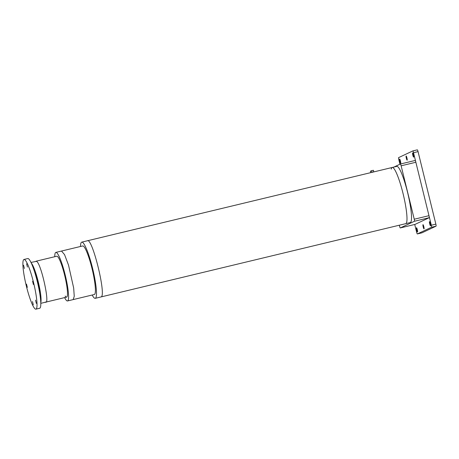 <?xml version="1.0" encoding="UTF-8"?>
<svg xmlns="http://www.w3.org/2000/svg" width="459" height="459" viewBox="0 0 459 459"><rect width="100%" height="100%" fill="white"/><g stroke="black" fill="none" stroke-linecap="round" stroke-linejoin="round"><path stroke-width="0.69" d="M400.449 161.017A2.163 0.333 -103.5 0 0 399.634 159.061A2.163 0.333 -103.5 0 0 399.835 161.304A2.163 0.333 -103.5 0 0 400.644 163.261A2.163 0.333 -103.5 0 0 400.449 161.017M417.317 229.701A2.163 0.333 -103.5 0 0 416.508 227.744A2.163 0.333 -103.5 0 0 416.709 229.988A2.163 0.333 -103.5 0 0 417.518 231.95A2.163 0.333 -103.5 0 0 417.317 229.701M413.433 154.884A2.163 0.333 -103.5 0 0 412.624 152.927A2.163 0.333 -103.5 0 0 412.819 155.176A2.163 0.333 -103.5 0 0 413.634 157.133A2.163 0.333 -103.5 0 0 413.433 154.884M406.938 157.953A2.163 0.333 -103.5 0 0 406.129 155.991A2.163 0.333 -103.5 0 0 406.33 158.24A2.163 0.333 -103.5 0 0 407.139 160.197A2.163 0.333 -103.5 0 0 406.938 157.953M423.812 226.637A2.163 0.333 -103.5 0 0 422.997 224.68A2.163 0.333 -103.5 0 0 423.198 226.924A2.163 0.333 -103.5 0 0 424.013 228.88A2.163 0.333 -103.5 0 0 423.812 226.637M430.301 223.573A2.163 0.333 -103.5 0 0 429.492 221.611A2.163 0.333 -103.5 0 0 429.693 223.86A2.163 0.333 -103.5 0 0 430.502 225.817A2.163 0.333 -103.5 0 0 430.301 223.573M418.051 151.625L413.519 152.715A1.968 0.298 -103.5 0 0 412.779 150.936L417.306 149.852A1.968 0.298 76.5 0 1 417.311 149.846A1.968 0.298 76.5 0 1 418.051 151.625L435.861 224.13A1.968 0.298 76.5 0 1 436.05 226.167L421.901 232.845A1.968 0.298 76.5 0 1 421.89 232.851L417.357 233.941A1.968 0.298 -103.5 0 1 416.617 232.162L414.729 224.468M399.938 164.236L398.814 159.657A1.968 0.298 -103.5 0 1 398.619 157.621L412.773 150.942A1.968 0.298 -103.5 0 1 412.779 150.936L417.311 149.846M413.519 152.715L431.328 225.22L435.861 224.13M436.05 226.167L431.517 227.257L417.369 233.935L421.901 232.845M431.517 227.257A1.968 0.298 -103.5 0 0 431.328 225.22M399.313 225.208L399.548 226.161A1.968 0.298 -103.5 0 0 400.282 227.945A1.968 0.298 -103.5 0 0 400.294 227.939L414.443 221.261A1.968 0.298 -103.5 0 0 414.253 219.218L401.132 165.797A1.968 0.298 -103.5 0 0 400.391 164.018A1.968 0.298 -103.5 0 0 400.386 164.024L393.948 167.059M400.294 227.939L415.022 224.399A1.968 0.298 76.5 0 1 415.016 224.399L429.176 217.715L414.443 221.261M414.253 219.218L428.981 215.678L415.86 162.256L401.132 165.797M400.282 227.945L415.016 224.399A1.968 0.298 76.5 0 1 415.005 224.399M415.125 160.478L400.391 164.018L415.114 160.478A1.968 0.298 76.5 0 1 415.125 160.478A1.968 0.298 76.5 0 1 415.86 162.256M428.981 215.678A1.968 0.298 76.5 0 1 429.176 217.715M391.252 169.124A28.894 4.418 76.5 0 1 392.238 167.472L396.771 166.382A28.894 4.418 76.5 0 1 407.609 192.55A28.894 4.418 76.5 0 1 410.283 222.569L405.75 223.659A28.894 4.418 -103.5 0 0 405.882 223.613A28.894 4.418 -103.5 0 0 403.186 194.082A28.894 4.418 -103.5 0 0 392.238 167.472A28.894 4.418 76.5 0 1 403.077 193.641A28.894 4.418 76.5 0 1 405.75 223.659L100.963 296.95M65.167 296.055A21.034 3.219 -103.5 0 0 66.601 297.128A21.034 3.219 -103.5 0 0 62.682 268.125A21.034 3.219 -103.5 0 0 56.767 256.231L36.031 261.217M64.604 297.61A24.964 3.815 -103.5 0 0 67.519 300.955A24.964 3.815 -103.5 0 0 62.866 266.524A24.964 3.815 -103.5 0 0 55.849 252.404A24.964 3.815 -103.5 0 0 54.764 256.713M40.788 302.647A21.034 3.219 -103.5 0 0 38.372 282.285A21.034 3.219 -103.5 0 0 31.269 263.053M39.813 293.766A17.103 2.616 -103.5 0 0 34.436 271.401M26.502 284.127L27.299 287.374L26.502 284.127M32.606 281.247L33.398 284.494L32.606 281.247M26.616 263.793L27.408 267.04L26.616 263.793M23.564 265.233L24.356 268.481L23.564 265.233M35.55 300.14L36.341 303.388L35.55 300.14M32.497 301.58L33.289 304.828L32.497 301.58M36.049 309.114A25.555 3.907 -103.5 0 0 33.656 283.002A25.555 3.907 -103.5 0 0 23.983 259.467A25.555 3.907 -103.5 0 0 23.862 259.507A25.555 3.907 -103.5 0 0 26.249 285.618A25.555 3.907 -103.5 0 0 35.928 309.154A25.555 3.907 -103.5 0 0 36.049 309.114M35.928 309.154L39.709 308.247A25.555 3.907 -103.5 0 0 39.824 308.201A25.555 3.907 -103.5 0 0 37.437 282.09A25.555 3.907 -103.5 0 0 27.758 258.555L23.983 259.467M73.233 299.578L94.342 294.5A24.964 3.815 -103.5 0 0 94.456 294.46A24.964 3.815 -103.5 0 0 92.121 268.951A24.964 3.815 -103.5 0 0 82.666 245.961A24.964 3.815 -103.5 0 0 82.551 246.001M92.173 295.022A28.894 4.418 -103.5 0 0 95.26 298.327A28.894 4.418 -103.5 0 0 95.392 298.275A28.894 4.418 -103.5 0 0 92.689 268.75A28.894 4.418 -103.5 0 0 81.748 242.134A28.894 4.418 -103.5 0 0 81.616 242.18A28.894 4.418 -103.5 0 0 80.503 246.477M371.394 172.481L371.888 172.251L371.515 170.725L370.402 171.247L370.746 172.641M371.515 170.725L373.402 170.272L373.775 171.798L373.287 172.027M371.888 172.251L373.775 171.798M67.519 300.955L73.188 299.589L74.249 296.296L73.675 288.04L68.534 265.159L64.553 254.625L61.512 251.044L55.849 252.404M45.321 302.016C50.507 306.159 41.138 262.95 36.496 261.332L30.971 262.433M101.06 296.916C106.746 296.17 92.116 236.597 87.279 240.82M61.558 251.033L82.666 245.961M40.805 303.33L45.825 302.125M45.871 302.114L66.601 297.128M95.26 298.327L100.923 296.962M87.457 240.763L392.238 167.472M81.748 242.134L87.411 240.774"/></g></svg>
